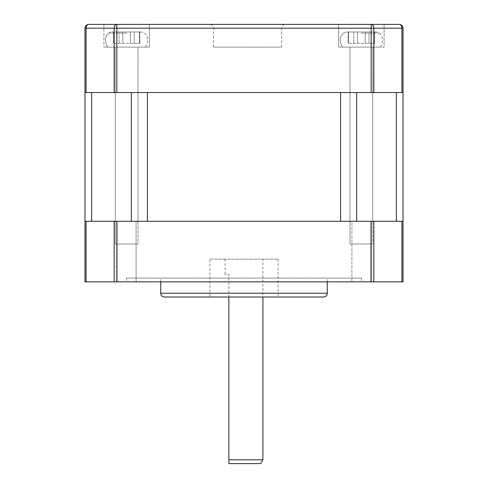 <?xml version="1.0" encoding="UTF-8"?>
<svg xmlns="http://www.w3.org/2000/svg" width="488" height="488" viewBox="0 0 488 488"><rect width="100%" height="100%" fill="white"/><g stroke="black" fill="none" stroke-linecap="round" stroke-linejoin="round"><path stroke-width="0.37" stroke-dasharray="2.44 1.83" d="M350.012 221.284L350.012 92.549L372.728 92.549L350.012 92.549L372.728 92.549L350.012 92.549L372.728 92.549L350.012 92.549L372.728 92.549L350.012 92.549L350.012 221.284L372.728 221.284L372.728 92.549L372.728 221.284L350.012 221.284M115.272 221.284L115.272 92.549L137.988 92.549L115.272 92.549L137.988 92.549L115.272 92.549L137.988 92.549L115.272 92.549L137.988 92.549L115.272 92.549L115.272 221.284L137.988 221.284L137.988 92.549L137.988 221.284L115.272 221.284M84.979 221.284L84.979 281.863L86.089 281.863L86.089 221.284L84.979 221.284L403.021 221.284L340.606 221.284L340.606 92.549L356.667 92.549L84.979 92.549L147.394 92.549L147.394 221.284L84.979 221.284L84.979 92.549L403.021 92.549M373.839 92.549L373.839 28.188L403.021 28.188A3.788 3.788 0 0 0 399.233 24.4L116.839 24.4L149.346 24.4L149.346 47.116L103.907 47.116L149.346 47.116L103.907 47.116L103.907 24.4L149.346 24.4L103.907 24.4L103.907 47.116L149.346 47.116L149.346 24.4L88.767 24.4A3.788 3.788 0 0 0 84.979 28.188L84.979 92.549M338.654 47.116L338.654 24.4L384.093 24.4L338.654 24.4L338.654 47.116L384.093 47.116L384.093 24.4L384.093 47.116L338.654 47.116M213.506 47.116L281.661 47.116L213.506 47.116L213.506 28.188A3.788 3.788 0 0 0 209.724 24.4L285.443 24.4L209.724 24.4M281.661 47.116L281.661 28.188A3.788 3.788 0 0 1 285.443 24.4M372.728 47.116L372.728 92.549L372.728 47.116L350.012 47.116L350.012 92.549L350.012 47.116L380.305 47.116L342.442 47.116L380.305 47.116L350.012 47.116L372.728 47.116L372.728 244L350.012 244L372.728 244L350.012 244L372.728 244L372.728 47.116M137.988 47.116L137.988 92.549L137.988 47.116L115.272 47.116L115.272 92.549L115.272 47.116L145.558 47.116L107.696 47.116L145.558 47.116L115.272 47.116L137.988 47.116L137.988 244L115.272 244L137.988 244L115.272 244L137.988 244L137.988 47.116M262.928 459.812L228.854 459.812L228.854 274.293L225.072 274.293L228.854 274.293L228.854 297.009L262.928 297.009L262.928 259.146L225.072 259.146L262.928 259.146M225.072 274.293L225.072 259.146M278.075 259.146L278.075 297.009L209.925 297.009L209.925 259.146L278.075 259.146L209.925 259.146M327.295 281.863L327.295 278.075L160.704 278.075L327.295 278.075M160.704 281.863L160.704 278.075M361.37 278.075L126.63 278.075L361.37 278.075L361.37 281.863L126.63 281.863L361.37 281.863M126.63 278.075L126.63 281.863M136.091 221.284L136.091 281.863L117.163 281.863L136.091 281.863L117.163 281.863L136.091 281.863L136.091 221.284L117.163 221.284L117.163 281.863L117.163 221.284L136.091 221.284M370.837 221.284L370.837 281.863L351.909 281.863L370.837 281.863L351.909 281.863L370.837 281.863L370.837 221.284L351.909 221.284L351.909 281.863L351.909 221.284L370.837 221.284M86.089 221.284L114.162 221.284L114.162 281.863L403.021 281.863M86.089 281.863L114.162 281.863M116.839 281.863L116.839 221.284L371.161 221.284L371.161 281.863M373.839 281.863L373.839 221.284L401.911 221.284L401.911 281.863M116.839 221.284L114.162 221.284M403.021 221.284L401.911 221.284M373.839 221.284L371.161 221.284M164.493 297.009L323.507 297.009M228.854 463.6L260.744 463.6M126.63 31.97L111.447 31.97L126.63 31.97L122.842 31.97L122.842 43.328L113.375 43.328L134.2 43.328L122.842 43.328L122.842 31.97L141.807 31.97L111.447 31.97L126.63 31.97L122.842 31.97L122.842 43.328L122.842 31.97L122.842 43.328L122.842 31.97L113.93 31.97L113.93 43.328L113.93 31.97L139.879 31.97L130.412 31.97L130.412 43.328L139.879 43.328L130.412 43.328L130.412 31.97L130.412 43.328L130.412 31.97L126.63 31.97L141.807 31.97L126.63 31.97M139.324 31.97L139.324 43.328L139.879 43.328L134.2 43.328L139.324 43.328L139.324 31.97L139.879 31.97L134.2 31.97L139.324 31.97L139.324 43.328L139.324 31.97M361.37 31.97L346.193 31.97L361.37 31.97L357.588 31.97L357.588 43.328L348.121 43.328L368.946 43.328L357.588 43.328L357.588 31.97L376.553 31.97L346.193 31.97L361.37 31.97L357.588 31.97L357.588 43.328L357.588 31.97L357.588 43.328L357.588 31.97L348.676 31.97L348.676 43.328L348.676 31.97L374.625 31.97L365.158 31.97L365.158 43.328L374.625 43.328L365.158 43.328L365.158 31.97L365.158 43.328L365.158 31.97L361.37 31.97L376.553 31.97L361.37 31.97M374.07 31.97L374.07 43.328L374.625 43.328L368.946 43.328L374.07 43.328L374.07 31.97L374.625 31.97L368.946 31.97L374.07 31.97L374.07 43.328L374.07 31.97M361.37 47.116L342.442 47.116L361.37 47.116M368.946 31.97L365.158 31.97L368.946 31.97L368.946 43.328L368.946 31.97M365.158 31.97L365.158 43.328L365.158 31.97M348.676 31.97L348.676 43.328L348.676 31.97M357.588 31.97L357.588 43.328L357.588 31.97M126.63 47.116L107.696 47.116L126.63 47.116M134.2 31.97L130.412 31.97L134.2 31.97L134.2 43.328L134.2 31.97M130.412 31.97L130.412 43.328L130.412 31.97M113.93 31.97L113.93 43.328L113.93 31.97M122.842 31.97L122.842 43.328L122.842 31.97M91.634 221.284L91.634 92.549M131.333 221.284L131.333 92.549M356.667 221.284L356.667 92.549M396.366 221.284L396.366 92.549M213.506 28.188L281.661 28.188L213.506 28.188M86.089 92.549L86.089 28.188L114.162 28.188L114.162 92.549M116.839 92.549L116.839 28.188L371.161 28.188L371.161 92.549M399.233 24.4A3.788 2.678 -90 0 1 401.911 28.188L401.911 92.549M116.839 24.4A3.788 2.678 -90 0 0 114.162 28.188L116.839 28.188L116.839 24.4M86.089 28.188A3.788 2.678 90 0 1 88.767 24.4A3.788 3.788 0 0 0 84.979 28.188L86.089 28.188M371.161 24.4L371.161 28.188L373.839 28.188A3.788 2.678 90 0 0 371.161 24.4M327.295 293.221L160.704 293.221M126.63 33.099L108.751 33.099L126.63 33.099M119.054 31.97L119.054 43.328L119.054 31.97M361.37 33.099L379.249 33.099L361.37 33.099M353.8 31.97L353.8 43.328L353.8 31.97M145.558 47.116C148.84 41.157 148.486 36.478 144.503 33.099L141.807 31.97L144.503 33.099C148.486 36.478 148.84 41.157 145.558 47.116M108.751 33.099L111.447 31.97L108.751 33.099C104.767 36.478 104.414 41.157 107.696 47.116C104.414 41.157 104.767 36.478 108.751 33.099M115.272 244L115.272 47.116L115.272 244M139.879 31.97L139.879 43.328L139.879 31.97M113.375 31.97L113.375 43.328L113.375 31.97M380.305 47.116C383.586 41.157 383.233 36.478 379.249 33.099L376.553 31.97L379.249 33.099C383.233 36.478 383.586 41.157 380.305 47.116M343.497 33.099L346.193 31.97L343.497 33.099C339.514 36.478 339.16 41.157 342.442 47.116C339.16 41.157 339.514 36.478 343.497 33.099M350.012 244L350.012 47.116L350.012 244M374.625 31.97L374.625 43.328L374.625 31.97M348.121 31.97L348.121 43.328L348.121 31.97"/><path stroke-width="0.73" d="M340.606 221.284L147.394 221.284L147.394 92.549L340.606 92.549L340.606 221.284M403.021 281.863L401.911 281.863L401.911 221.284L403.021 221.284L403.021 281.863L403.021 28.188L403.021 92.549L84.979 92.549L84.979 28.188A3.788 3.788 0 0 1 88.767 24.4L399.233 24.4A3.788 3.788 0 0 1 403.021 28.188L373.839 28.188L373.839 92.549M403.021 221.284L403.021 92.549M401.911 281.863L84.979 281.863L84.979 92.549M384.093 24.4L371.161 24.4L384.093 24.4M209.925 297.009L228.854 297.009L228.854 459.812L262.928 459.812L262.928 297.009L278.075 297.009M160.704 281.863L160.704 293.221A3.788 3.788 0 0 0 164.493 297.009L323.507 297.009A3.788 3.788 0 0 0 327.295 293.221L327.295 281.863M401.911 221.284L373.839 221.284L373.839 281.863M371.161 281.863L371.161 221.284L116.839 221.284L116.839 281.863M114.162 281.863L114.162 221.284L86.089 221.284L86.089 281.863M84.979 221.284L86.089 221.284M114.162 221.284L116.839 221.284M371.161 221.284L373.839 221.284M262.928 459.812L260.744 463.6L228.854 463.6L228.854 459.812L228.854 463.6M396.366 221.284L396.366 92.549M356.667 221.284L356.667 92.549M131.333 221.284L131.333 92.549M91.634 221.284L91.634 92.549M401.911 92.549L401.911 28.188A3.788 2.678 -90 0 0 399.233 24.4M371.161 92.549L371.161 28.188L116.839 28.188L116.839 92.549M114.162 92.549L114.162 28.188L86.089 28.188L86.089 92.549M84.979 28.188A3.788 3.788 0 0 1 88.767 24.4A3.788 2.678 90 0 0 86.089 28.188L84.979 28.188M114.162 28.188A3.788 2.678 -90 0 1 116.839 24.4L116.839 28.188L114.162 28.188M371.161 28.188L371.161 24.4A3.788 2.678 90 0 1 373.839 28.188L371.161 28.188M160.704 293.221L327.295 293.221"/></g></svg>

